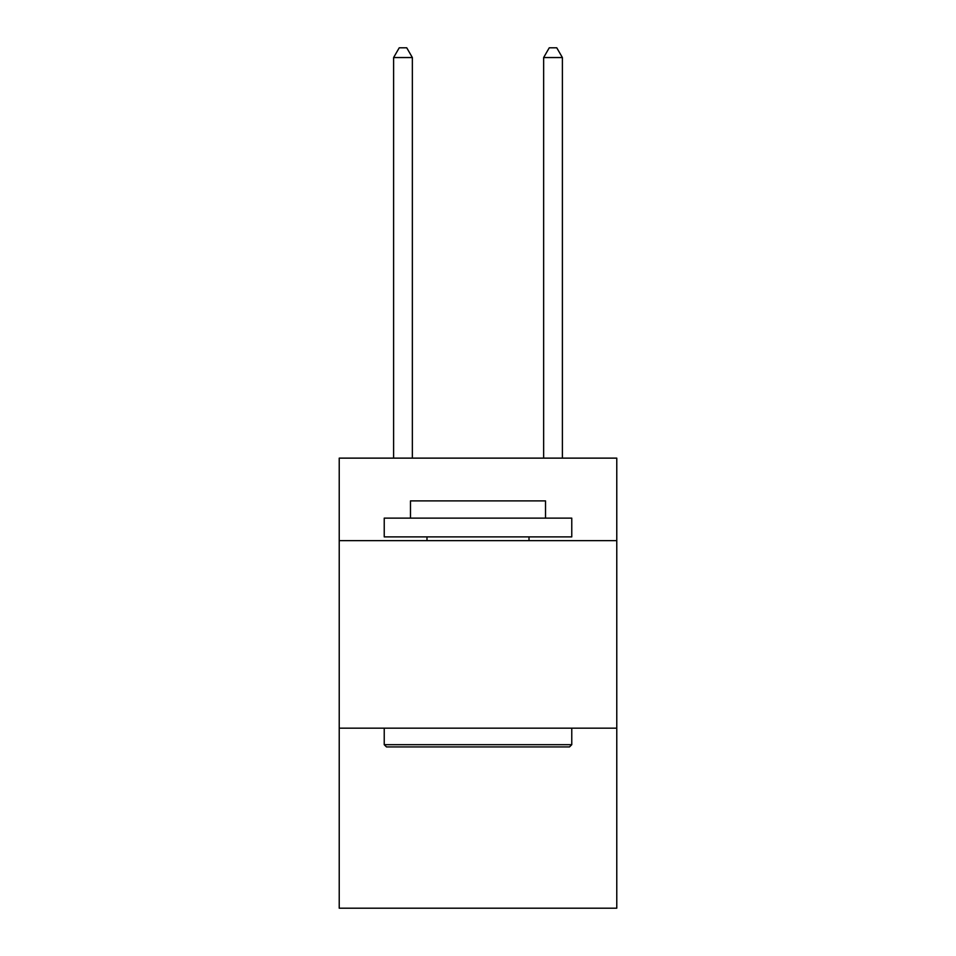 <?xml version="1.0" encoding="UTF-8"?>
<svg xmlns="http://www.w3.org/2000/svg" width="956" height="956" viewBox="0 0 956 956"><rect width="100%" height="100%" fill="white"/><g stroke="black" fill="none" stroke-linecap="round" stroke-linejoin="round"><path stroke-width="1.43" d="M616.775 540.63L616.775 458.127L339.225 458.127L339.225 540.63L616.775 540.63L616.775 908.2L339.225 908.2L339.225 540.63M616.775 728.173L339.225 728.173M386.487 746.923L384.228 744.676L571.772 744.676L569.513 746.923L386.487 746.923M571.772 518.128L571.772 536.89L384.228 536.89L384.228 518.128L571.772 518.128M410.483 518.128L410.483 500.884L545.518 500.884L545.518 518.128M571.772 728.173L571.772 744.676M384.228 728.173L384.228 744.676M529.015 536.89L529.015 540.63M426.985 536.89L426.985 540.63M412.359 458.127L412.359 57.551L393.609 57.551L393.609 458.127M393.609 57.551L399.238 47.8L406.742 47.8L412.359 57.551M562.391 458.127L562.391 57.551L543.641 57.551L543.641 458.127M543.641 57.551L549.258 47.8L556.762 47.8L562.391 57.551"/></g></svg>
